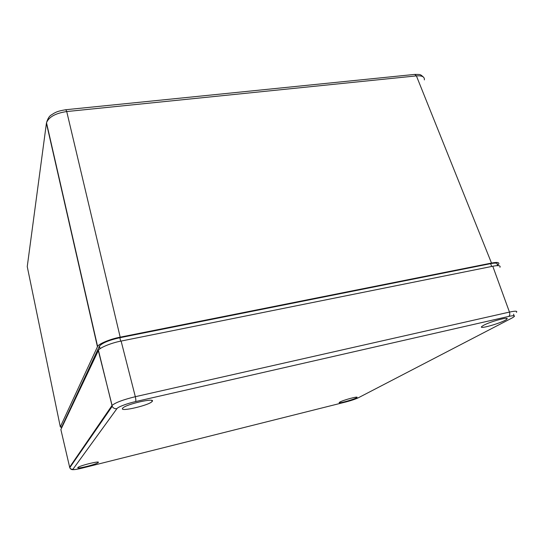 <?xml version="1.0" encoding="UTF-8"?>
<svg xmlns="http://www.w3.org/2000/svg" width="544" height="544" viewBox="0 0 544 544"><rect width="100%" height="100%" fill="white"/><g stroke="black" fill="none" stroke-linecap="round" stroke-linejoin="round"><path stroke-width="0.82" d="M423.422 77.078C419.886 74.018 420.689 74.514 414.732 74.419L416.405 75.888C422.042 75.466 424.694 76.806 424.361 79.9M47.756 120.136L46.505 122.726C48.844 116.946 55.583 113.22 66.728 111.554L416.405 75.888L491.504 263.072C497.1 261.997 499.501 262.351 498.712 264.132L497.406 265.404M497.128 264.636C498.059 263.01 495.897 262.684 490.634 263.65L119.85 337.722C109.038 340.15 102.238 342.951 99.443 346.134L61.703 427.026M61.751 427.686L60.309 426.877L97.594 346.453C98.546 343.862 110.779 338.858 120.19 337.171L491.504 263.072M69.734 467.568L60.867 429.549L98.45 350.343C99.334 347.806 111.636 342.781 121.115 341.068L492.776 266.254C498.42 265.159 500.813 265.506 499.943 267.294M492.776 266.254L509.463 312.086C515.324 310.842 517.65 310.93 516.446 312.338M98.314 350.588L112.084 405.423C115.444 402.587 123.189 399.677 135.327 396.698L509.463 312.086C510.082 314.146 509.823 315.595 508.694 316.424C515.066 315.119 516.181 315.642 512.047 317.995L358.326 397.786C355.456 399.146 351.308 400.534 345.889 401.962L82.729 467.969C76.262 469.526 73.012 469.941 72.971 469.22L116.926 408.646C117.817 407.021 127.072 403.471 135.626 401.574L508.694 316.424M339.952 402.016C343.522 399.983 358.843 395.896 356.939 397.474C355.715 399.024 337.26 404.226 339.3 402.444L339.952 402.016M122.604 408.279L122.706 408.156C125.718 404.212 156.577 397.283 152.089 401.506C149.274 405.314 119.143 412.291 122.604 408.279M77.826 467.588L77.86 467.548C79.091 465.773 100.511 460.469 98.267 462.475C97.118 464.202 76.065 469.486 77.826 467.588M483.575 325.319C490.457 321.47 510.272 316.207 506.831 319.131C504.016 322.293 477.822 330.004 481.753 326.516L483.575 325.319M80.39 451.52L81.117 451.296M65.824 109.725L66.728 111.554L120.19 337.171M60.309 426.877L27.248 266.601L46.417 123.223L97.437 346.732M490.634 263.65L491.674 266.478M61.826 427.53L61.601 426.584M99.967 348.82L99.334 346.338M120.686 341.149L119.85 337.722M54.72 159.582L54.801 159.066M55.345 162.336L55.434 161.82M121.115 341.068L135.327 396.698C135.884 399.187 135.986 400.812 135.626 401.574M72.971 469.22C71.522 469.472 70.462 468.962 69.782 467.69L69.618 467.201L111.942 405.606L112.193 406.32C113.227 408.197 114.804 408.972 116.926 408.646M513.624 314.153L513.862 315.704M513.142 317.383L512.047 317.995M358.326 397.786L359.108 397.378M82.654 467.99L345.889 401.962M414.732 74.412L65.851 109.718C56.658 111.228 55.869 112.424 53.441 113.553C51.68 115.178 48.994 114.621 46.505 122.747L97.594 346.453M100.096 348.718L99.443 346.134M98.45 350.343L112.193 406.314M69.782 467.69L112.193 406.32M69.782 467.684C70.19 468.738 70.985 469.39 72.175 469.642C73.678 469.683 74.793 469.894 82.674 467.996L82.674 467.996M358.584 397.65C356.062 398.936 351.812 400.377 345.841 401.982M151.796 400.445L152.089 401.506M75.902 458.055L76.024 458.66M506.525 318.349L506.831 319.131"/></g></svg>
